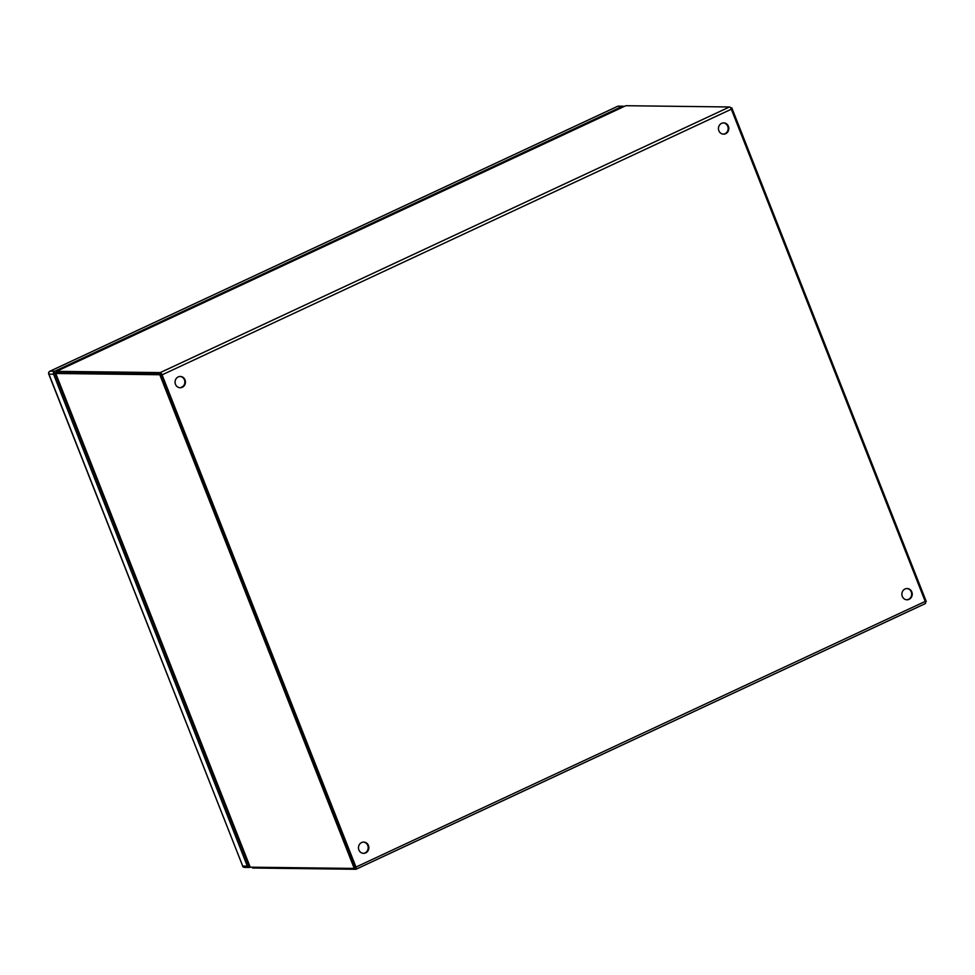 <?xml version="1.0" encoding="UTF-8"?>
<svg xmlns="http://www.w3.org/2000/svg" width="975" height="975" viewBox="0 0 975 975"><rect width="100%" height="100%" fill="white"/><g stroke="black" fill="none" stroke-linecap="round" stroke-linejoin="round"><path stroke-width="1.46" d="M183.044 386.295A3.522 3.242 90.7 0 0 181.606 387.282M925.385 601.916L926.25 601.514L731.774 107.823L730.86 108.249M730.568 107.811L731.774 107.823M57.988 372.852A7.032 2.511 -115 0 0 57.549 372.938L56.184 373.571A7.032 2.511 65 0 1 56.611 373.486L57.988 372.852L161.155 374.095L159.79 374.729L56.611 373.486M250.1 866.848L55.88 373.803L250.1 866.848A7.032 2.511 65 0 0 251.075 867.177L354.254 868.432L355.631 867.787L161.155 374.095M354.254 868.432L159.79 374.729M906.677 599.783A5.631 5.18 90.7 0 0 906.811 588.534M902.289 596.383A5.631 5.18 -89.3 0 1 907.128 588.534A5.631 5.18 -89.3 0 1 911.82 591.935A5.631 5.18 -89.3 0 1 906.994 599.796A5.631 5.18 -89.3 0 1 902.289 596.383M363.285 853.344A5.631 5.18 90.7 0 0 363.419 842.108M358.898 849.956A5.631 5.18 -89.3 0 1 363.736 842.095A5.631 5.18 -89.3 0 1 368.428 845.508A5.631 5.18 -89.3 0 1 363.602 853.357A5.631 5.18 -89.3 0 1 358.898 849.956M723.255 134.148A5.631 5.18 90.7 0 0 723.389 122.911M718.868 130.76A5.631 5.18 -89.3 0 1 723.706 122.899A5.631 5.18 -89.3 0 1 728.41 126.311A5.631 5.18 -89.3 0 1 723.572 134.16A5.631 5.18 -89.3 0 1 718.868 130.76M179.863 387.721A5.631 5.18 90.7 0 0 179.997 376.472M175.476 384.321A5.631 5.18 -89.3 0 1 180.314 376.472A5.631 5.18 -89.3 0 1 185.018 379.872A5.631 5.18 -89.3 0 1 180.18 387.733A5.631 5.18 -89.3 0 1 175.476 384.321M355.363 867.774L161.448 374.839M160.838 374.083L57.964 372.852L57.379 371.353L160.253 372.596A2.438 0.865 65 0 1 162.082 374.851L355.972 867.055A2.438 0.865 65 0 1 356.046 869.237A2.438 0.865 65 0 1 355.899 869.273L253.025 868.03L252.696 867.202M356.168 869.152L925.153 603.647A2.438 0.865 -115 0 0 925.299 603.61A2.438 0.865 -115 0 0 925.214 601.417L731.335 109.212A2.438 0.865 -115 0 0 729.507 106.97L626.62 105.727A7.032 1.109 158.5 0 0 625.511 105.848L625.109 106.031M57.379 371.353A7.032 1.109 158.5 0 1 56.83 371.219L57.415 372.706A7.032 1.109 -21.5 0 0 57.964 372.852M252.196 867.202L252.464 867.884A7.032 1.109 -21.5 0 0 253.025 868.03M57.647 373.023L56.83 371.219L625.511 105.848M625.292 105.909L56.83 371.219M251.952 867.189L252.464 867.884M54.649 371.256L622.245 106.397L617.614 106.336L50.03 371.195L54.649 371.256A2.255 2.072 90.7 0 0 53.564 374.217L48.945 374.156L242.702 866.056L247.321 866.105L53.564 374.217M250.526 867.068L250.039 867.287A2.255 2.072 90.7 0 1 249.198 867.47L244.579 867.409A2.255 2.072 -89.3 0 1 242.702 866.056L242.507 865.983A2.255 2.255 0 0 0 244.579 867.409M249.502 865.776L248.918 866.044L54.71 372.986L56.891 371.975M247.321 866.105A2.255 2.072 90.7 0 0 249.198 867.47M624.049 106.494A2.255 2.072 90.7 0 0 622.245 106.397M925.214 601.417L355.972 867.055M162.082 374.851L731.335 109.212M729.507 106.97L160.253 372.596M48.86 373.9L48.945 374.156A2.255 2.072 90.7 0 1 50.03 371.195A2.255 0.804 -115 0 0 49.896 371.231L617.48 106.373A2.255 0.804 -115 0 1 617.614 106.336A2.255 2.072 -89.3 0 1 618.467 106.153A2.255 2.255 0 0 0 617.48 106.373A2.255 0.804 -115 0 0 617.37 106.458M242.604 865.812L48.75 374.095A2.255 2.255 0 0 1 49.896 371.231A2.255 0.804 -115 0 0 49.749 371.353M356.046 869.237L925.299 603.61M57.318 372.474L58.086 372.962M623.086 106.214L618.467 106.153"/></g></svg>
